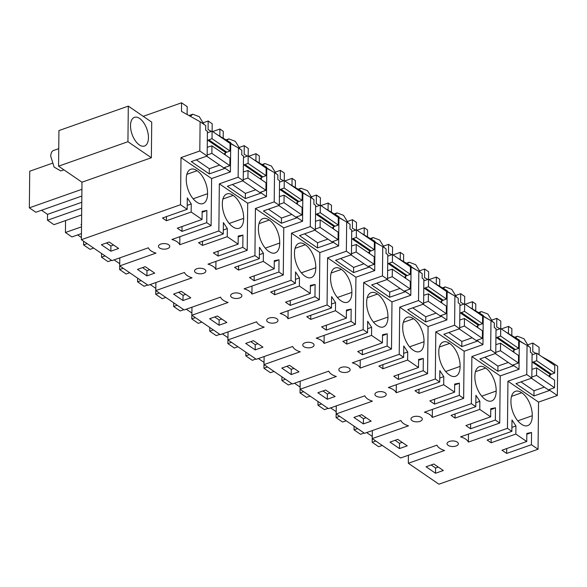 <?xml version="1.0" encoding="UTF-8"?>
<svg xmlns="http://www.w3.org/2000/svg" width="587" height="587" viewBox="0 0 587 587"><rect width="100%" height="100%" fill="white"/><g stroke="black" fill="none" stroke-linecap="round" stroke-linejoin="round"><path stroke-width="0.88" d="M528.007 344.752L532.864 343.035L539.115 347.313L539.042 354.739M58.561 166.18L58.935 130.571L128.304 106.115L127.929 141.724L58.561 166.18L81.989 182.197L81.388 239.687L111.992 260.621L148.379 247.795A16.054 7.925 0.6 0 0 151.035 250.854A16.054 7.925 0.6 0 0 155.966 253.122L119.726 265.904L148.071 285.289L184.45 272.463A16.054 7.925 0.6 0 0 187.114 275.523A16.054 7.925 0.6 0 0 192.044 277.798L155.797 290.572L184.149 309.958L220.529 297.132A16.054 7.925 0.6 0 0 223.185 300.192A16.054 7.925 0.6 0 0 228.123 302.466L191.876 315.248L220.22 334.634L256.607 321.808A16.054 7.925 0.6 0 0 259.263 324.86A16.054 7.925 0.6 0 0 264.194 327.135L227.947 339.917L256.299 359.303L292.678 346.477A16.054 7.925 0.6 0 0 295.342 349.536A16.054 7.925 0.6 0 0 300.273 351.811L264.025 364.586L292.377 383.971L328.757 371.145A16.054 7.925 0.6 0 0 331.413 374.205A16.054 7.925 0.6 0 0 336.344 376.48L300.104 389.254L328.449 408.647L364.835 395.821A16.054 7.925 0.6 0 0 367.491 398.874A16.054 7.925 0.6 0 0 372.422 401.148L336.175 413.93L364.527 433.316L400.906 420.49A16.054 7.925 0.6 0 0 403.57 423.55A16.054 7.925 0.6 0 0 408.501 425.824L372.253 438.599L400.605 457.985L436.985 445.159A16.054 7.925 0.6 0 0 439.641 448.219A16.054 7.925 0.6 0 0 444.572 450.493L408.332 463.268L438.922 484.194L538.052 449.246L538.543 402.117L557.342 395.491L557.65 366.259L551.398 361.981L541.904 356.698M408.332 463.268L408.413 455.233M372.253 438.599L372.341 430.564M336.175 413.93L336.263 405.888M300.104 389.254L300.184 381.22M264.025 364.586L264.113 356.551M227.947 339.917L228.035 331.875M191.876 315.248L191.956 307.206M155.797 290.572L155.885 282.538M119.726 265.904L119.807 257.862M212.707 131.569L219.912 129.023L219.839 136.118M223.199 137.982L223.265 131.319L219.912 129.023M248.184 155.834L248.264 148.408L244.258 145.671L239.401 147.381M248.778 156.237L255.991 153.699L255.917 160.787M259.278 162.658L259.344 155.988L255.991 153.699M296.119 203.388L297.976 201.899L302.151 200.336L302.224 192.8L284.255 180.495L284.343 173.084L280.329 170.34L275.472 172.057M284.856 180.906L292.069 178.367L291.996 185.455M295.349 187.326L295.422 180.657L292.069 178.367M320.341 205.171L320.414 197.753L316.408 195.016L311.55 196.726M320.935 205.582L328.14 203.036L328.067 210.131M331.428 211.995L331.494 205.333L328.14 203.036M368.269 252.733L370.126 251.243L374.301 249.68L374.381 242.145L356.404 229.84L356.492 222.422L352.486 219.685L347.629 221.394M357.006 230.251L364.219 227.712L364.145 234.8M367.499 236.671L367.572 230.001L364.219 227.712M404.348 277.402L406.204 275.912L410.372 274.349L410.452 266.814L392.483 254.509L392.571 247.098L388.557 244.353L383.7 246.07M393.085 254.919L400.297 252.381L400.224 259.469M403.577 261.34L403.651 254.67L400.297 252.381M428.569 279.185L428.642 271.766L424.636 269.022L419.778 270.739M429.163 279.595L436.368 277.049L436.295 284.145M439.656 286.008L439.722 279.346L436.368 277.049M476.497 326.746L478.354 325.249L482.529 323.694L482.602 316.158L464.633 303.846L464.721 296.435L460.714 293.698L455.85 295.408M465.234 304.264L472.447 301.718L472.374 308.813M475.727 310.684L475.8 304.015L472.447 301.718M512.576 351.415L514.432 349.925L518.6 348.362L518.681 340.827L500.711 328.522L500.799 321.111L496.785 318.367L491.928 320.084M501.313 328.933L508.525 326.394L508.445 333.482M511.805 335.353L511.879 328.683L508.525 326.394M143.228 116.329L181.581 102.806L181.486 111.391L200.108 121.751L199.807 150.984L181.001 157.609L180.51 204.738L81.388 239.687M187.114 114.516L187.194 106.643L181.581 102.806M212.112 131.158L212.186 123.74L208.18 121.003L203.322 122.712M532.864 343.035L532.776 351.62L536.063 353.447M557.342 395.491L549.828 390.355L549.836 389.357M551.398 361.981L551.384 363.192M549.968 376.993L549.99 374.866M538.543 402.117L507.946 381.198L526.752 374.572L527.053 345.332L519.319 341.025M549.828 390.355L533.943 395.954L534.001 390.766L520.992 381.873M527.053 345.332L530.406 347.629L530.362 352.193L532.093 353.381L531.837 378.05L515.951 383.649L533.943 395.954M531.837 378.05L526.752 374.572M526.737 441.512L526.825 433.411L531.551 432.472L531.426 444.719L506.669 453.428L501.988 450.222L526.737 441.512L515.848 434.064L515.936 425.964L511.989 419.962L511.871 431.342L507.454 428.327L507.946 381.198M538.052 449.246L531.426 444.719M521.432 424.166A17.661 9.121 -109.4 0 1 510.947 401.178A17.661 9.121 -109.4 0 1 515.496 391.294A17.661 9.121 -109.4 0 1 521.762 392.762A17.661 9.121 -109.4 0 1 532.248 415.743A17.661 9.121 -109.4 0 1 527.706 425.634A17.661 9.121 -109.4 0 1 521.432 424.166M515.848 434.064L491.106 442.774L487.129 440.052L511.871 431.342M507.454 428.327L468.382 442.099L468.47 434.057M180.51 204.738L187.187 209.302L162.452 218.012L166.422 220.734L191.164 212.024L202.053 219.472L177.303 228.189L181.985 231.395L206.741 222.678L211.122 225.672L171.918 239.496A16.054 7.925 0.6 0 1 176.966 241.712A16.054 7.925 0.6 0 1 179.776 244.728L218.848 230.955L223.265 233.978L198.523 242.688L202.5 245.403L227.242 236.693L238.131 244.141L213.375 252.858L218.063 256.064L242.82 247.347L247.2 250.341L207.989 264.165A16.054 7.925 0.6 0 1 213.044 266.381A16.054 7.925 0.6 0 1 215.855 269.404L254.927 255.624L259.344 258.647L234.602 267.356L238.571 270.079L263.321 261.369L274.21 268.817L249.453 277.526L254.134 280.733L278.891 272.016L283.272 275.017L244.067 288.833A16.054 7.925 0.6 0 1 249.115 291.049A16.054 7.925 0.6 0 1 251.926 294.072L290.998 280.3L295.415 283.316L270.68 292.025L274.65 294.747L299.392 286.038L310.281 293.485L285.531 302.195L290.213 305.401L314.97 296.692L319.35 299.686L280.138 313.509A16.054 7.925 0.6 0 1 285.194 315.725A16.054 7.925 0.6 0 1 288.004 318.741L327.076 304.969L331.494 307.992L306.752 316.701L310.728 319.416L335.471 310.706L346.359 318.154L321.603 326.871L326.291 330.077L351.048 321.36L355.421 324.354L316.217 338.178A16.054 7.925 0.6 0 1 321.272 340.394A16.054 7.925 0.6 0 1 324.083 343.417L363.155 329.637L367.565 332.66L342.83 341.37L346.8 344.092L371.542 335.382L382.431 342.823L357.681 351.54L362.362 354.746L387.119 346.029L391.5 349.023L352.295 362.847A16.054 7.925 0.6 0 1 357.344 365.063A16.054 7.925 0.6 0 1 360.154 368.086L399.226 354.313L403.643 357.329L378.909 366.039L382.878 368.761L407.62 360.051L418.509 367.499L393.76 376.208L398.441 379.415L423.198 370.705L427.578 373.699L388.367 387.523A16.054 7.925 0.6 0 1 393.422 389.731A16.054 7.925 0.6 0 1 396.232 392.754L435.305 378.982L439.722 382.005L414.98 390.707L418.957 393.429L443.699 384.72L454.587 392.167L429.831 400.884L434.512 404.091L459.276 395.374L463.649 398.368L424.445 412.191A16.054 7.925 0.6 0 1 429.501 414.407A16.054 7.925 0.6 0 1 432.311 417.43L471.376 403.651L475.793 406.674L451.058 415.383L455.028 418.105L479.77 409.396L490.659 416.836L465.909 425.553L470.591 428.759L495.347 420.043L499.728 423.036L460.524 436.86A16.054 7.925 0.6 0 1 465.572 439.076A16.054 7.925 0.6 0 1 468.382 442.099M426.074 466.768L435.532 473.247L443.317 470.51L433.859 464.031L426.074 466.768M159.422 247.897A5.657 2.796 0.6 0 1 158.453 246.305A5.657 2.796 0.6 0 1 166.532 243.862A5.657 2.796 0.6 0 1 168.557 244.676A5.657 2.796 0.6 0 1 169.768 246.423A5.657 2.796 0.6 0 1 161.689 248.873A5.657 2.796 0.6 0 1 159.422 247.897M421.092 417.372A5.657 2.796 0.6 0 1 422.302 419.118A5.657 2.796 0.6 0 1 414.217 421.569A5.657 2.796 0.6 0 1 411.957 420.593A5.657 2.796 0.6 0 1 410.981 419.001A5.657 2.796 0.6 0 1 419.059 416.557A5.657 2.796 0.6 0 1 421.092 417.372M146.926 275.883L137.468 269.404L145.253 266.667L154.711 273.138L146.926 275.883L146.985 270.644L149.678 269.697M245.696 343.417L255.154 349.896L262.939 347.152L253.481 340.673L245.696 343.417M269.917 322.887A5.657 2.796 0.6 0 1 267.65 321.903A5.657 2.796 0.6 0 1 266.674 320.319A5.657 2.796 0.6 0 1 274.76 317.875A5.657 2.796 0.6 0 1 276.785 318.69A5.657 2.796 0.6 0 1 277.996 320.436A5.657 2.796 0.6 0 1 269.917 322.887M219.083 325.22L209.618 318.748L217.403 316.004L226.861 322.483L219.083 325.22L219.134 319.988L221.835 319.035M238.682 293.199A5.657 2.796 0.6 0 1 240.707 294.014A5.657 2.796 0.6 0 1 241.917 295.767A5.657 2.796 0.6 0 1 233.839 298.211A5.657 2.796 0.6 0 1 231.572 297.235A5.657 2.796 0.6 0 1 230.603 295.65A5.657 2.796 0.6 0 1 238.682 293.199M183.005 300.551L173.547 294.072L181.324 291.335L190.79 297.814L183.005 300.551L183.056 295.32L185.756 294.366M342.067 372.224A5.657 2.796 0.6 0 1 339.8 371.248A5.657 2.796 0.6 0 1 338.831 369.663A5.657 2.796 0.6 0 1 346.91 367.213A5.657 2.796 0.6 0 1 348.935 368.027A5.657 2.796 0.6 0 1 350.145 369.781A5.657 2.796 0.6 0 1 342.067 372.224M305.996 347.555A5.657 2.796 0.6 0 1 303.728 346.579A5.657 2.796 0.6 0 1 302.753 344.987A5.657 2.796 0.6 0 1 310.831 342.544A5.657 2.796 0.6 0 1 312.864 343.358A5.657 2.796 0.6 0 1 314.074 345.112A5.657 2.796 0.6 0 1 305.996 347.555M455.138 441.226A5.657 2.796 0.6 0 1 457.163 442.04A5.657 2.796 0.6 0 1 458.374 443.794A5.657 2.796 0.6 0 1 450.295 446.237A5.657 2.796 0.6 0 1 448.028 445.262A5.657 2.796 0.6 0 1 447.059 443.677A5.657 2.796 0.6 0 1 455.138 441.226M385.013 392.696A5.657 2.796 0.6 0 1 386.224 394.449A5.657 2.796 0.6 0 1 378.145 396.9A5.657 2.796 0.6 0 1 375.878 395.917A5.657 2.796 0.6 0 1 374.902 394.332A5.657 2.796 0.6 0 1 382.988 391.889A5.657 2.796 0.6 0 1 385.013 392.696M327.311 399.233L317.846 392.754L325.631 390.017L335.089 396.496L327.311 399.233L327.363 394.002L330.063 393.048M202.603 268.53A5.657 2.796 0.6 0 1 204.636 269.345A5.657 2.796 0.6 0 1 205.846 271.099A5.657 2.796 0.6 0 1 197.768 273.542A5.657 2.796 0.6 0 1 195.5 272.566A5.657 2.796 0.6 0 1 194.524 270.974A5.657 2.796 0.6 0 1 202.603 268.53M110.855 251.214L101.39 244.735L109.175 241.991L118.633 248.47L110.855 251.214L110.906 245.975L113.607 245.028M363.382 423.909L353.924 417.43L361.709 414.686L371.167 421.165L363.382 423.909L363.441 418.67L366.134 417.724M399.461 448.578L390.003 442.099L397.781 439.362L407.246 445.841L399.461 448.578L399.512 443.339L402.212 442.393M291.233 374.565L281.775 368.086L289.552 365.349L299.018 371.828L291.233 374.565L291.284 369.326L293.984 368.379M81.989 182.197L151.358 157.742L151.725 122.14L128.304 106.115M127.929 141.724L151.358 157.742M81.842 196.051L35.836 212.274L29.35 207.835L29.732 171.221L52.148 163.325M29.35 207.835L81.916 189.3M81.776 202.288L47.547 214.358L41.552 210.256M47.547 214.358L47.481 220.235L81.718 208.165M81.644 214.915L53.967 224.667L47.481 220.235M141.181 280.579L137.578 281.848L137.615 278.143M137.578 281.848L144.064 286.28L147.667 285.011M155.819 288.349L150.184 284.548M155.775 288.371L155.709 294.248L159.312 292.979M155.709 294.248L162.195 298.68L165.798 297.411M81.549 224.131L81.006 224.52L81.542 224.909M173.693 302.811L173.657 306.517L180.143 310.956L183.746 309.687M191.898 313.025L186.255 309.217M191.846 313.04L191.788 318.917L195.39 317.648M191.788 318.917L198.274 323.356L201.877 322.087M173.657 306.517L177.259 305.247M114.105 259.872L119.697 263.695L119.638 269.58L123.241 268.303M119.638 269.58L126.117 274.012L129.72 272.742M105.102 255.91L101.5 257.179L101.544 253.467M101.5 257.179L107.986 261.611L111.589 260.342M219.817 334.355L216.214 335.625L209.728 331.193L213.33 329.916M227.976 337.694L222.334 333.886M227.925 337.708L227.859 343.593L231.461 342.316M227.859 343.593L234.345 348.025L237.948 346.756M209.728 331.193L209.764 327.48M81.446 233.582L71.915 236.943L65.428 232.503L81.52 226.831M81.41 237.515L77.623 234.925M83.596 241.198L83.559 244.904L87.162 243.634M83.559 244.904L90.046 249.343L93.649 248.074M65.428 232.503L65.553 220.587M285.487 379.261L281.877 380.53L281.921 376.825M281.877 380.53L288.364 384.969L291.966 383.7M300.126 387.038L294.483 383.23M300.074 387.053L300.016 392.93L303.618 391.661M300.016 392.93L306.502 397.37L310.105 396.1M336.204 411.707L330.562 407.899M336.153 411.722L336.087 417.599L339.69 416.33M336.087 417.599L342.573 422.038L346.176 420.769M321.559 403.929L317.956 405.199L317.993 401.493M317.956 405.199L324.442 409.638L328.045 408.369M366.64 432.575L372.224 436.398L372.165 442.275L378.652 446.707L382.254 445.438M354.071 426.162L354.034 429.875L357.637 428.605M354.034 429.875L360.521 434.307L364.123 433.037M372.165 442.275L375.768 441.006M258.412 358.562L263.996 362.384L263.937 368.262L270.424 372.694L274.026 371.424M249.409 354.592L245.806 355.861L245.843 352.156M245.806 355.861L252.293 360.293L255.895 359.024M263.937 368.262L267.54 366.992M218.848 230.955L219.34 183.834L238.146 177.201L238.447 147.968L230.713 143.661M179.864 236.693L179.776 244.728M238.447 147.968L241.8 150.257L241.756 154.829L243.488 156.01L243.231 180.679L227.345 186.284L245.337 198.582L245.395 193.394L232.386 184.501M247.2 250.341L247.692 203.219L266.491 196.586L266.799 167.354L253.298 159.326M247.45 156.076L244.17 154.249L244.258 145.671M262.793 164.609L262.778 165.82M254.927 255.624L255.418 208.502L274.217 201.869L274.525 172.637L266.784 168.33M215.935 261.362L215.855 269.404M274.525 172.637L277.878 174.926L277.827 179.497L279.566 180.686L279.309 205.355L263.424 210.953L281.415 223.258L281.466 218.071L268.464 209.177M283.272 275.017L283.763 227.888L302.569 221.262L302.87 192.022L289.369 184.002M283.528 180.752L280.241 178.925L280.329 170.34M298.864 189.285L298.856 190.496M290.998 280.3L291.497 233.171L310.296 226.545L310.604 197.305L302.863 193.006M252.014 286.038L251.926 294.072M310.604 197.305L313.95 199.602L313.906 204.166L315.637 205.355L315.38 230.023L299.502 235.622L317.486 247.927L317.545 242.739L304.543 233.846M319.35 299.686L319.842 252.557L338.64 245.931L338.948 216.691L325.447 208.671M319.607 205.421L316.32 203.594L316.408 195.016M334.942 213.954L334.928 215.165M327.076 304.969L327.568 257.84L346.367 251.214L346.675 221.981L338.941 217.674M288.092 310.706L288.004 318.741M346.675 221.981L350.028 224.271L349.984 228.842L351.716 230.023L351.459 254.692L335.573 260.298L353.565 272.595L353.623 267.408L340.614 258.515M355.421 324.354L355.92 277.233L374.719 270.6L375.027 241.367L361.526 233.34M355.678 230.089L352.391 228.262L352.486 219.685M371.021 238.623L371.006 239.834M363.155 329.637L363.647 282.516L382.445 275.883L382.753 246.65L375.012 242.343M324.163 335.375L324.083 343.417M382.753 246.65L386.107 248.939L386.055 253.511L387.794 254.699L387.537 279.368L371.652 284.966L389.643 297.271L389.695 292.084L376.693 283.191M391.5 349.023L391.991 301.901L410.797 295.276L411.098 266.036L397.597 258.016M391.756 254.765L388.469 252.931L388.557 244.353M407.092 263.292L407.077 264.51M399.226 354.313L399.718 307.184L418.524 300.559L418.825 271.319L411.091 267.019M360.242 360.044L360.154 368.086M418.825 271.319L422.178 273.615L422.134 278.179L423.865 279.368L423.609 304.037L407.73 309.635L425.714 321.94L425.773 316.753L412.771 307.859M427.578 373.699L428.07 326.57L446.868 319.944L447.177 290.704L433.676 282.685M427.835 279.434L424.548 277.607L424.636 269.022M443.17 287.968L443.156 289.178M435.305 378.982L435.796 331.853L454.595 325.227L454.903 295.987L447.169 291.688M396.32 384.72L396.232 392.754M454.903 295.987L458.256 298.284L458.212 302.848L459.944 304.037L459.687 328.705L443.801 334.304L461.793 346.609L461.844 341.421L448.842 332.528M463.649 398.368L464.148 351.246L482.947 344.613L483.255 315.38L469.754 307.353M463.906 304.103L460.619 302.276L460.714 293.698M479.241 312.636L479.234 313.847M471.376 403.651L471.875 356.529L490.673 349.896L490.981 320.663L483.24 316.356M432.392 409.388L432.311 417.43M490.981 320.663L494.335 322.953L494.283 327.524L496.022 328.713L495.758 353.381L479.88 358.98L497.871 371.278L497.923 366.097L484.921 357.204M499.728 423.036L500.219 375.915L519.025 369.282L519.326 340.049L505.825 332.029M499.985 328.779L496.697 326.944L496.785 318.367M515.32 337.305L515.305 338.516M200.108 121.751L205.729 125.589L205.677 130.153L207.416 131.341L207.152 156.01L191.274 161.608L209.266 173.913L209.317 168.726L196.315 159.833M211.122 225.672L211.613 178.543L230.412 171.918L230.72 142.678L217.219 134.658M211.379 131.407L208.092 129.58L208.18 121.003M226.714 139.941L226.699 141.151M506.669 453.428L506.72 448.556M511.915 427.38L515.936 425.964M491.15 438.636L491.106 442.774M511.526 396.364L521.762 392.762M517.8 420.842L532.248 415.743M475.793 406.674L475.918 395.286L479.858 401.295L475.837 402.704M479.77 409.396L479.858 401.295M490.659 416.836L490.747 408.735L495.479 407.796L495.347 420.043M500.219 375.915L471.875 356.529M496.169 391.074A17.661 9.121 -109.4 0 1 491.627 400.958A17.661 9.121 -109.4 0 1 485.361 399.498A17.661 9.121 -109.4 0 1 474.876 376.509A17.661 9.121 -109.4 0 1 479.418 366.626A17.661 9.121 -109.4 0 1 485.684 368.086A17.661 9.121 -109.4 0 1 496.169 391.074L481.729 396.166M470.591 428.759L470.642 423.887M455.072 413.967L455.028 418.105M439.722 382.005L439.839 370.617L443.779 376.619L439.758 378.035M443.699 384.72L443.779 376.619M454.587 392.167L454.668 384.067L459.401 383.128L459.276 395.374M464.148 351.246L435.796 331.853M460.098 366.405A17.661 9.121 -109.4 0 1 455.556 376.289A17.661 9.121 -109.4 0 1 449.282 374.829A17.661 9.121 -109.4 0 1 438.797 351.84A17.661 9.121 -109.4 0 1 443.339 341.957A17.661 9.121 -109.4 0 1 449.613 343.417A17.661 9.121 -109.4 0 1 460.098 366.405L445.65 371.498M434.512 404.091L434.563 399.219M419.001 389.298L418.957 393.429M403.643 357.329L403.761 345.948L407.708 351.951L403.687 353.367M407.62 360.051L407.708 351.951M418.509 367.499L418.597 359.398L423.322 358.459L423.198 370.705M428.07 326.57L399.718 307.184M424.019 341.737A17.661 9.121 -109.4 0 1 419.478 351.62A17.661 9.121 -109.4 0 1 413.204 350.153A17.661 9.121 -109.4 0 1 402.719 327.164A17.661 9.121 -109.4 0 1 407.268 317.281A17.661 9.121 -109.4 0 1 413.534 318.748A17.661 9.121 -109.4 0 1 424.019 341.737L409.572 346.829M398.441 379.415L398.492 374.543M382.922 364.622L382.878 368.761M367.565 332.66L367.689 321.28L371.63 327.282L367.609 328.691M371.542 335.382L371.63 327.282M382.431 342.823L382.519 334.722L387.251 333.783L387.119 346.029M391.991 301.901L363.647 282.516M387.948 317.061A17.661 9.121 -109.4 0 1 383.399 326.944A17.661 9.121 -109.4 0 1 377.133 325.484A17.661 9.121 -109.4 0 1 366.648 302.496A17.661 9.121 -109.4 0 1 371.189 292.612A17.661 9.121 -109.4 0 1 377.463 294.072A17.661 9.121 -109.4 0 1 387.948 317.061L373.501 322.153M362.362 354.746L362.414 349.874M346.844 339.954L346.8 344.092M331.494 307.992L331.611 296.604L335.551 302.606L331.53 304.022M335.471 310.706L335.551 302.606M346.359 318.154L346.44 310.053L351.173 309.114L351.048 321.36M355.92 277.233L327.568 257.84M351.87 292.392A17.661 9.121 -109.4 0 1 347.328 302.276A17.661 9.121 -109.4 0 1 341.054 300.815A17.661 9.121 -109.4 0 1 330.569 277.827A17.661 9.121 -109.4 0 1 335.111 267.943A17.661 9.121 -109.4 0 1 341.385 269.404A17.661 9.121 -109.4 0 1 351.87 292.392L337.422 297.484M326.291 330.077L326.343 325.205M310.772 315.285L310.728 319.416M295.415 283.316L295.532 271.935L299.48 277.937L295.459 279.353M299.392 286.038L299.48 277.937M310.281 293.485L310.369 285.385L315.094 284.446L314.97 296.692M319.842 252.557L291.497 233.171M315.791 267.723A17.661 9.121 -109.4 0 1 311.249 277.607A17.661 9.121 -109.4 0 1 304.976 276.139A17.661 9.121 -109.4 0 1 294.491 253.151A17.661 9.121 -109.4 0 1 299.04 243.267A17.661 9.121 -109.4 0 1 305.306 244.735A17.661 9.121 -109.4 0 1 315.791 267.723L301.351 272.816M290.213 305.401L290.264 300.529M274.694 290.616L274.65 294.747M259.344 258.647L259.461 247.266L263.402 253.268L259.381 254.685M263.321 261.369L263.402 253.268M274.21 268.817L274.29 260.716L279.023 259.77L278.891 272.016M283.763 227.888L255.418 208.502M279.72 243.047A17.661 9.121 -109.4 0 1 275.171 252.931A17.661 9.121 -109.4 0 1 268.905 251.471A17.661 9.121 -109.4 0 1 258.419 228.482A17.661 9.121 -109.4 0 1 262.961 218.599A17.661 9.121 -109.4 0 1 269.235 220.059A17.661 9.121 -109.4 0 1 279.72 243.047L265.273 248.14M254.134 280.733L254.186 275.861M238.615 265.94L238.571 270.079M223.265 233.978L223.383 222.59L227.323 228.592L223.309 230.009M227.242 236.693L227.323 228.592M238.131 244.141L238.212 236.04L242.945 235.101L242.82 247.347M247.692 203.219L219.34 183.834M243.642 218.379A17.661 9.121 -109.4 0 1 239.1 228.262A17.661 9.121 -109.4 0 1 232.826 226.802A17.661 9.121 -109.4 0 1 222.341 203.814A17.661 9.121 -109.4 0 1 226.883 193.93A17.661 9.121 -109.4 0 1 233.156 195.39A17.661 9.121 -109.4 0 1 243.642 218.379L229.194 223.471M218.063 256.064L218.115 251.192M202.544 241.272L202.5 245.403M202.053 219.472L202.141 211.371L206.866 210.432L206.741 222.678M211.613 178.543L181.001 157.609M187.187 209.302L187.304 197.922L191.252 203.924L187.231 205.34M191.164 212.024L191.252 203.924M207.563 193.71A17.661 9.121 -109.4 0 1 203.021 203.594A17.661 9.121 -109.4 0 1 196.755 202.126A17.661 9.121 -109.4 0 1 186.27 179.145A17.661 9.121 -109.4 0 1 190.812 169.254A17.661 9.121 -109.4 0 1 197.078 170.722A17.661 9.121 -109.4 0 1 207.563 193.71L193.123 198.802M181.985 231.395L182.036 226.516M166.466 216.603L166.422 220.734M435.532 473.247L435.591 468.015L438.291 467.061M431.159 464.977L435.591 468.015M142.553 267.613L146.985 270.644M255.154 349.896L255.213 344.657L257.906 343.711M250.781 341.627L255.213 344.657M214.71 316.958L219.134 319.988M178.631 292.282L183.056 295.32M322.931 390.964L327.363 394.002M106.482 242.945L110.906 245.975M359.009 415.64L363.441 418.67M395.088 440.309L399.512 443.339M286.86 366.295L291.284 369.326M135.054 140.359A15.211 7.858 -109.4 0 1 134.423 117.349A15.211 7.858 -109.4 0 1 143.903 123.021A15.211 7.858 -109.4 0 1 144.534 146.031A15.211 7.858 -109.4 0 1 135.054 140.359M230.412 171.918L225.144 168.315L209.266 173.913M207.152 156.01L199.807 150.984M266.491 196.586L261.222 192.984L245.337 198.582M243.231 180.679L238.146 177.201M236.011 146.611L230.713 143.353M240.12 149.113L235.328 141.335L228.842 138.884L227.052 140.168M261.222 192.984L261.23 191.986M261.362 179.622L261.384 177.501M302.569 221.262L297.301 217.652L281.415 223.258M279.309 205.355L274.217 201.869M272.082 171.279L266.792 168.021M276.198 173.781L271.399 166.004L264.92 163.553L263.123 164.844M297.301 217.652L297.308 216.654M297.44 204.298L297.462 202.17M338.64 245.931L333.372 242.328L317.486 247.927M315.38 230.023L310.296 226.545M308.16 195.948L302.87 192.69M312.277 198.45L307.478 190.672L300.992 188.229L299.201 189.513M333.372 242.328L333.387 241.33M333.511 228.967L333.533 226.846M374.719 270.6L369.45 266.997L353.565 272.595M351.459 254.692L346.367 251.214M344.239 220.624L338.941 217.359M348.348 223.126L343.556 215.348L337.07 212.898L335.28 214.182M369.45 266.997L369.458 265.999M369.59 253.635L369.612 251.515M410.797 295.276L405.522 291.666L389.643 297.271M387.537 279.368L382.445 275.883M380.31 245.293L375.02 242.035M384.426 247.795L379.628 240.017L373.149 237.566L371.351 238.85M405.522 291.666L405.536 290.668M405.668 278.311L405.69 276.183M446.868 319.944L441.6 316.342L425.714 321.94M423.609 304.037L418.524 300.559M416.388 269.961L411.091 266.703M420.505 272.463L415.706 264.686L409.22 262.242L407.429 263.526M441.6 316.342L441.607 315.344M441.74 302.98L441.762 300.852M482.947 344.613L477.679 341.01L461.793 346.609M459.687 328.705L454.595 325.227M452.467 294.637L447.169 291.372M456.576 297.132L451.777 289.362L445.298 286.911L443.501 288.195M477.679 341.01L477.686 340.012M477.818 327.649L477.84 325.528M519.025 369.282L513.75 365.679L497.871 371.278M495.758 353.381L490.673 349.896M488.538 319.306L483.248 316.048M492.654 321.808L487.856 314.03L481.377 311.58L479.579 312.864M513.75 365.679L513.764 364.681M513.889 352.317L513.911 350.197M524.617 343.975L519.319 340.717M528.726 346.477L523.934 338.699L517.448 336.256L515.657 337.54M199.573 121.45L194.605 118.684M204.049 124.437L199.25 116.666L192.771 114.216L190.393 116.343M225.144 168.315L225.159 167.317M225.283 154.953L225.305 152.833M475.448 371.696L485.684 368.086M439.377 347.027L449.613 343.417M403.298 322.351L413.534 318.748M367.227 297.682L377.463 294.072M331.149 273.014L341.385 269.404M295.07 248.345L305.306 244.735M258.999 223.669L269.235 220.059M222.921 199L233.156 195.39M186.842 174.332L197.078 170.722M63.895 169.826L60.747 170.942L54.114 167.075L50.753 156.347A10.837 5.599 -109.4 0 1 53.542 150.499L58.744 148.665M531.932 369.333L536.628 367.858L536.547 375.394L531.851 377.052M536.547 375.394L554.524 387.699L554.605 380.163L536.628 367.858M532.534 362.282L536.701 360.726L536.782 353.191L554.759 365.503L554.678 373.038L550.503 374.594L532.534 362.282L531.998 362.568M536.782 353.191L532.079 354.849M550.503 374.594L548.647 376.091M554.524 387.699L548.368 389.871L531.352 378.219M544.34 387.119L534.001 390.766M551.435 374.176L533.466 361.871M554.678 373.038L536.701 360.726M495.854 344.657L500.557 343.19L500.476 350.725L495.773 352.376M500.476 350.725L518.446 363.03L518.526 355.495L500.557 343.19M514.432 349.925L496.455 337.613L495.927 337.899M496.455 337.613L500.63 336.058L500.711 328.522L496.008 330.18M518.446 363.03L512.29 365.202L495.274 353.55M508.269 362.45L497.923 366.097M515.364 349.507L497.387 337.202M518.6 348.362L500.63 336.058M459.775 319.988L464.478 318.514L464.398 326.049L459.694 327.707M464.398 326.049L482.375 338.361L482.455 330.826L464.478 318.514M478.354 325.249L460.377 312.944L459.848 313.231M460.377 312.944L464.552 311.381L464.633 303.846L459.929 305.504M482.375 338.361L476.211 340.533L459.195 328.881M472.19 337.774L461.844 341.421M479.286 324.838L461.309 312.526M482.529 323.694L464.552 311.381M423.704 295.32L428.4 293.845L428.327 301.38L423.623 303.039M428.327 301.38L446.296 313.685L446.377 306.15L428.4 293.845M424.306 288.276L428.473 286.713L428.554 279.177L446.531 291.49L446.45 299.025L442.275 300.581L424.306 288.276L423.77 288.555M428.554 279.177L423.851 280.835M442.275 300.581L440.419 302.078M446.296 313.685L440.14 315.857L423.124 304.205M436.112 313.106L425.773 316.753M443.207 300.162L425.237 287.857M446.45 299.025L428.473 286.713M387.625 270.644L392.329 269.176L392.248 276.712L387.545 278.37M392.248 276.712L410.225 289.017L410.298 281.481L392.329 269.176M406.204 275.912L388.227 263.6L387.699 263.886M388.227 263.6L392.402 262.044L392.483 254.509L387.78 256.167M410.225 289.017L404.061 291.189L387.046 279.537M400.041 288.437L389.695 292.084M407.136 275.494L389.159 263.189M410.372 274.349L392.402 262.044M351.547 245.975L356.25 244.5L356.17 252.036L351.466 253.694M356.17 252.036L374.146 264.348L374.227 256.812L356.25 244.5M370.126 251.243L352.149 238.931L351.62 239.217M352.149 238.931L356.324 237.375L356.404 229.84L351.701 231.498M374.146 264.348L367.983 266.52L350.975 254.868M363.962 263.761L353.623 267.408M371.057 250.825L353.08 238.513M374.301 249.68L356.324 237.375M315.476 221.306L320.172 219.832L320.098 227.367L315.395 229.025M320.098 227.367L338.068 239.679L338.149 232.144L320.172 219.832M316.077 214.262L320.253 212.699L320.326 205.164L338.303 217.476L338.222 225.012L334.047 226.567L316.077 214.262L315.542 214.541M320.326 205.164L315.623 206.822M334.047 226.567L332.191 228.064M338.068 239.679L331.912 241.844L314.896 230.192M327.891 239.092L317.545 242.739M334.979 226.156L317.009 213.844M338.222 225.012L320.253 212.699M279.397 196.63L284.101 195.163L284.02 202.698L279.317 204.357M284.02 202.698L301.997 215.003L302.07 207.468L284.101 195.163M297.976 201.899L279.999 189.586L279.471 189.872M279.999 189.586L284.174 188.031L284.255 180.495L279.551 182.153M301.997 215.003L295.833 217.175L278.818 205.523M291.812 214.424L281.466 218.071M298.908 201.48L280.931 189.175M302.151 200.336L284.174 188.031M243.319 171.962L248.022 170.487L247.941 178.022L243.238 179.681M247.941 178.022L265.918 190.335L265.999 182.799L248.022 170.487M243.928 164.918L248.096 163.362L248.176 155.826L266.153 168.131L266.072 175.667L261.897 177.23L243.928 164.918L243.392 165.204M248.176 155.826L243.473 157.485M261.897 177.23L260.041 178.719M265.918 190.335L259.762 192.507L242.747 180.855M255.734 189.748L245.395 193.394M262.829 176.812L244.852 164.499M266.072 175.667L248.096 163.362M207.248 147.293L211.944 145.818L211.87 153.354L207.167 155.012M211.87 153.354L229.84 165.666L229.921 158.13L211.944 145.818M207.849 140.249L212.024 138.686L212.098 131.15L230.075 143.463L229.994 150.998L225.819 152.554L207.849 140.249L207.314 140.535M212.098 131.15L207.394 132.809M225.819 152.554L223.963 154.051M229.84 165.666L223.684 167.838L206.668 156.179M219.663 165.079L209.317 168.726M226.751 152.143L208.781 139.831M229.994 150.998L212.024 138.686M526.81 434.292L530.274 433.074M226.377 139.757L228.842 138.884M262.455 164.426L264.92 163.553M298.534 189.095L300.992 188.229M334.605 213.763L337.07 212.898M370.683 238.439L373.149 237.566M406.762 263.108L409.22 262.242M442.833 287.777L445.298 286.911M478.911 312.453L481.377 311.58M514.982 337.121L517.448 336.256M188.977 115.551L192.771 114.216M490.739 409.616L494.195 408.398M454.661 384.947L458.117 383.729M418.582 360.279L422.046 359.061M382.511 335.603L385.967 334.385M346.433 310.934L349.896 309.716M310.354 286.265L313.818 285.047M274.283 261.589L277.739 260.379M238.205 236.921L241.668 235.703M202.133 212.252L205.589 211.034"/></g></svg>
